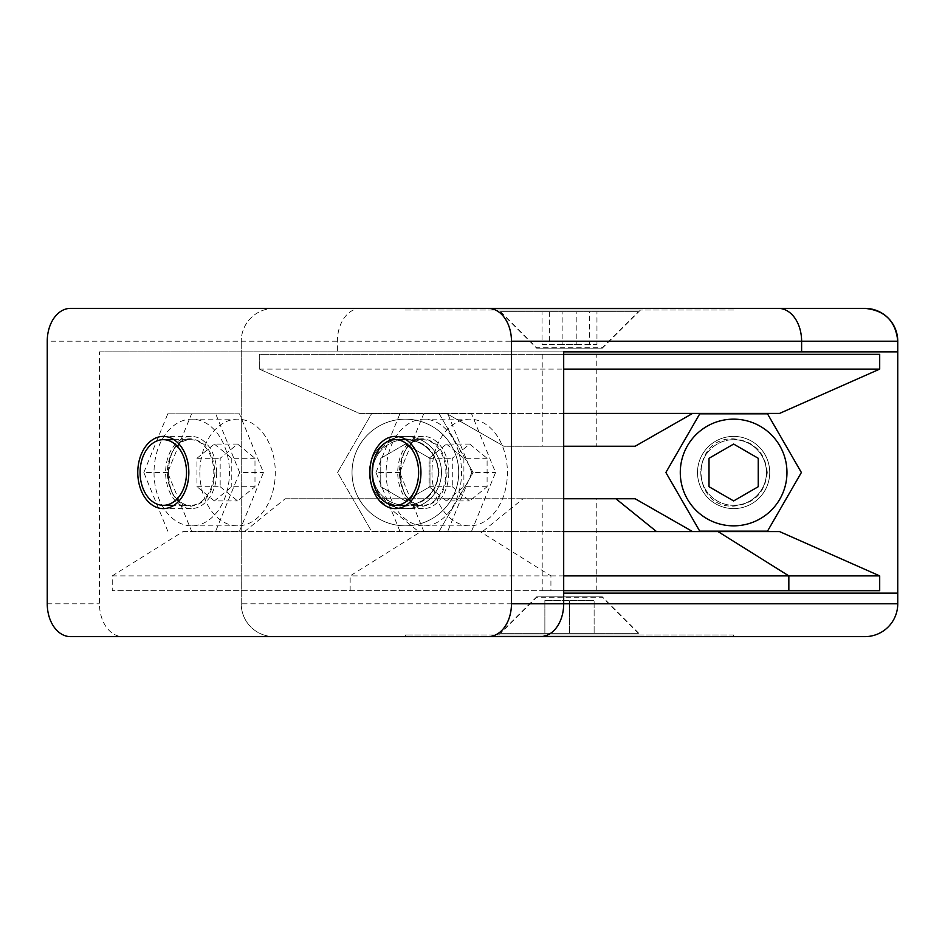 <?xml version="1.0" encoding="UTF-8"?>
<svg xmlns="http://www.w3.org/2000/svg" width="945" height="945" viewBox="0 0 945 945"><rect width="100%" height="100%" fill="white"/><g stroke="black" fill="none" stroke-linecap="round" stroke-linejoin="round"><path stroke-width="0.71" stroke-dasharray="4.72 3.54" d="M439.012 472.5C436.909 452.183 425.687 440.972 405.37 438.858C361.982 436.968 361.97 508.032 405.37 506.142C425.687 504.039 436.897 492.817 439.012 472.5M405.37 439.673A32.827 32.827 0 0 1 438.196 472.5A32.827 32.827 0 0 1 405.37 505.327A32.827 32.827 0 0 0 438.196 472.5A32.827 32.827 0 0 0 405.37 439.673A32.827 32.827 0 0 0 372.543 472.5A32.827 32.827 0 0 0 405.37 505.327A32.827 32.827 0 0 1 372.543 472.5A32.827 32.827 0 0 1 405.37 439.673M767.269 472.5C765.155 452.183 753.945 440.972 733.627 438.858C690.228 436.968 690.228 508.032 733.627 506.142C753.945 504.039 765.155 492.817 767.269 472.5M733.627 439.673A32.827 32.827 0 0 1 766.454 472.5A32.827 32.827 0 0 1 733.627 505.327A32.827 32.827 0 0 0 766.454 472.5A32.827 32.827 0 0 0 733.627 439.673A32.827 32.827 0 0 0 700.8 472.5A32.827 32.827 0 0 0 733.627 505.327A32.827 32.827 0 0 1 700.8 472.5A32.827 32.827 0 0 1 733.627 439.673M405.37 508.611A36.111 36.111 0 0 1 369.259 472.5A36.111 36.111 0 0 1 405.37 436.389A36.111 36.111 0 0 1 441.48 472.5A36.111 36.111 0 0 1 405.37 508.611A36.111 36.111 0 0 1 369.259 472.5A36.111 36.111 0 0 1 405.37 436.389A36.111 36.111 0 0 1 441.48 472.5A36.111 36.111 0 0 1 405.37 508.611M733.627 508.611A36.111 36.111 0 0 1 697.516 472.5A36.111 36.111 0 0 1 733.627 436.389A36.111 36.111 0 0 1 769.726 472.5A36.111 36.111 0 0 1 733.627 508.611A36.111 36.111 0 0 1 697.516 472.5A36.111 36.111 0 0 1 733.627 436.389A36.111 36.111 0 0 1 769.726 472.5A36.111 36.111 0 0 1 733.627 508.611M563.692 446.241L503.85 446.241L446.406 413.414L692.591 413.414L635.146 446.241L503.85 446.241L446.406 413.414L359.419 413.414L259.296 369.105L259.296 354.328L879.7 354.328L879.7 369.105L779.578 413.414L692.591 413.414M596.779 354.328L542.206 354.328L596.779 354.328L596.779 446.241L542.206 446.241L596.779 446.241M542.206 354.328L542.206 446.241M733.627 634.981L405.37 634.981L733.627 634.981L733.627 636.623L405.37 636.623L733.627 636.623M405.37 634.981L405.37 636.623M733.627 419.155A53.345 53.345 0 0 1 786.961 472.5A53.345 53.345 0 0 1 733.627 525.845A53.345 53.345 0 0 1 680.282 472.5A53.345 53.345 0 0 1 733.627 419.155M405.37 419.155A53.345 53.345 0 0 1 458.715 472.5A53.345 53.345 0 0 1 405.37 525.845A53.345 53.345 0 0 1 352.024 472.5A53.345 53.345 0 0 1 405.37 419.155A53.345 53.345 0 0 1 458.715 472.5A53.345 53.345 0 0 1 405.37 525.845A53.345 53.345 0 0 1 352.024 472.5A53.345 53.345 0 0 1 405.37 419.155M498.511 634.981L536.677 596.827L602.319 596.827L536.677 596.827L602.319 596.827L640.486 634.981L498.511 634.981L640.486 634.981M638.43 633.339L602.319 597.24L536.677 597.24L500.566 633.339L638.43 633.339L500.566 633.339M563.692 593.129L897.75 593.129M540.481 636.623L122.685 636.623A32.827 23.212 90 0 1 99.473 603.796L99.473 351.871L897.75 351.871L897.75 341.204L897.75 603.796A32.827 32.827 0 0 1 864.923 636.623L274.074 636.623A32.827 32.827 0 0 1 241.247 603.796L241.247 341.204L241.247 603.796A32.827 32.827 0 0 0 274.074 636.623A32.827 32.827 0 0 1 241.247 603.796L563.692 603.796M439.248 413.827L473.126 472.5L439.248 531.173L371.491 531.173L337.613 472.5L371.491 413.827L439.248 413.827L371.491 413.827L337.613 472.5L371.491 531.173L439.248 531.173L473.126 472.5L439.248 413.827M274.074 308.377A32.827 32.827 0 0 0 241.247 341.204A32.827 32.827 0 0 1 274.074 308.377L864.923 308.377A32.827 32.827 0 0 1 897.75 341.204L47.25 341.204M733.627 308.377L405.37 308.377L733.627 308.377L405.37 308.377L733.627 308.377L733.627 310.019L405.37 310.019L405.37 308.377M563.692 413.414L359.419 413.414L259.296 369.105L259.296 354.328L563.692 354.328M767.505 531.173L801.372 472.5L767.505 413.827L699.749 413.827L665.871 472.5L699.749 531.173L767.505 531.173M259.296 369.105L563.692 369.105M380.752 458.29L405.37 444.067L429.987 458.29L429.987 486.71L405.37 500.933L380.752 486.71L380.752 458.29L380.752 486.71L405.37 500.933L429.987 486.71L429.987 458.29L405.37 444.067L380.752 458.29M758.244 458.29L733.627 444.067L709.01 458.29L709.01 486.71L733.627 500.933L758.244 486.71L758.244 458.29M594.121 633.339L544.875 633.339L594.121 633.339L594.121 600.524L594.121 633.339M569.492 633.339L569.492 600.524L594.121 600.524L569.492 600.524L569.492 633.339M544.875 600.524L544.875 633.339L544.875 600.524L569.492 600.524L544.875 600.524M214.952 472.5C213.452 492.817 205.526 504.028 191.162 506.142C160.473 508.032 160.473 436.968 191.162 438.858C205.526 440.961 213.452 452.183 214.952 472.5M447.056 472.5C445.567 492.817 437.641 504.028 423.265 506.142C392.588 508.032 392.588 436.968 423.265 438.858C437.63 440.961 445.567 452.183 447.056 472.5M216.688 472.5A36.111 25.527 -90 0 0 191.162 436.389A36.111 25.527 -90 0 0 165.623 472.5A36.111 25.527 -90 0 0 191.162 508.611A36.111 25.527 -90 0 0 216.688 472.5M448.804 472.5A36.111 25.527 -90 0 0 423.265 436.389A36.111 25.527 -90 0 0 397.739 472.5A36.111 25.527 -90 0 0 423.265 508.611A36.111 25.527 -90 0 0 448.804 472.5M779.578 531.586L718.046 531.586M244.542 531.586L183.035 531.586L112.242 575.895L112.242 590.672L550.923 590.672L550.923 575.895L480.131 531.586L418.623 531.586L378.012 498.759L285.166 498.759L244.542 531.586L692.591 531.586L420.95 531.586L350.158 575.895L879.7 575.895M635.146 498.759L615.916 498.759M378.012 498.759L563.692 498.759L523.069 498.759L482.458 531.586M542.206 590.672L596.779 590.672L542.206 590.672L542.206 498.759L596.779 498.759L542.206 498.759M596.779 590.672L596.779 498.759M386.127 472.5A53.345 37.717 -90 0 0 423.844 525.845A53.345 37.717 -90 0 0 461.562 472.5A53.345 37.717 -90 0 0 423.844 419.155A53.345 37.717 -90 0 0 386.127 472.5M431.971 472.5A53.345 37.717 -90 0 0 469.689 525.845A53.345 37.717 -90 0 0 507.406 472.5A53.345 37.717 -90 0 0 469.689 419.155A53.345 37.717 -90 0 0 431.971 472.5M154.023 472.5A53.345 37.717 -90 0 0 191.74 525.845A53.345 37.717 -90 0 0 229.458 472.5A53.345 37.717 -90 0 0 191.74 419.155A53.345 37.717 -90 0 0 154.023 472.5M199.867 472.5A53.345 37.717 -90 0 0 237.585 525.845A53.345 37.717 -90 0 0 275.302 472.5A53.345 37.717 -90 0 0 237.585 419.155A53.345 37.717 -90 0 0 199.867 472.5M640.486 310.019L602.319 348.173L536.677 348.173L602.319 348.173L536.677 348.173L498.511 310.019L640.486 310.019L498.511 310.019M500.566 311.661L536.677 347.76L602.319 347.76L638.43 311.661L500.566 311.661L638.43 311.661M99.473 351.871L563.692 351.871M471.59 531.173L495.546 472.5L471.59 413.827L423.691 413.827L399.735 472.5L423.691 531.173L471.59 531.173L423.691 531.173M239.487 531.173L263.442 472.5L239.487 413.827L191.575 413.827L167.619 472.5L191.575 531.173L239.487 531.173L191.575 531.173M112.242 575.895L350.158 575.895L350.158 590.672L112.242 590.672M183.035 531.586L420.95 531.586M692.591 531.586L418.623 531.586M480.131 531.586L563.692 531.586M285.166 498.759L523.069 498.759M550.923 575.895L563.692 575.895M550.923 590.672L563.692 590.672M350.158 590.672L879.7 590.672M471.59 413.827L447.8 413.827L471.756 472.5L495.546 472.5M471.756 472.5L447.8 531.173M399.889 531.173L375.945 472.5L399.735 472.5M375.945 472.5L399.889 413.827L423.691 413.827M399.889 413.827L447.8 413.827M239.487 413.827L215.696 413.827L239.652 472.5L263.442 472.5M239.652 472.5L215.696 531.173M167.785 531.173L143.829 472.5L167.619 472.5M143.829 472.5L167.785 413.827L191.575 413.827M167.785 413.827L215.696 413.827M122.685 636.623L70.462 636.623M70.462 308.377L360.6 308.377A32.827 23.212 -90 0 0 337.389 341.204L337.389 351.871M405.37 310.019L733.627 310.019M452.277 486.71L469.689 500.933L487.1 486.71L487.1 458.29L469.689 444.067L452.277 458.29L452.277 486.71L429.065 486.71L429.065 458.29L452.277 458.29M220.173 486.71L237.585 500.933L254.985 486.71L254.985 458.29L237.585 444.067L220.173 458.29L220.173 486.71L196.962 486.71L196.962 458.29L220.173 458.29M487.1 486.71L463.889 486.71L446.477 500.933L469.689 500.933M446.477 500.933L429.065 486.71M429.065 458.29L446.477 444.067L469.689 444.067M446.477 444.067L463.889 458.29L487.1 458.29M463.889 458.29L463.889 486.71M254.985 486.71L231.773 486.71L214.373 500.933L237.585 500.933M214.373 500.933L196.962 486.71M196.962 458.29L214.373 444.067L237.585 444.067M214.373 444.067L231.773 458.29L254.985 458.29M231.773 458.29L231.773 486.71M596.957 311.661L542.04 311.661L596.957 311.661L596.957 344.476L589.597 344.476L589.597 311.661M549.399 311.661L549.399 344.476L576.852 344.476L576.852 311.661M576.852 344.476L596.957 344.476M589.597 344.476L562.145 344.476L562.145 311.661M562.145 344.476L542.04 344.476L542.04 311.661M542.04 344.476L549.399 344.476M173.939 439.673L190.583 439.673C161.063 437.157 161.063 507.843 190.583 505.327A32.827 23.212 -90 0 0 213.794 472.5A32.827 23.212 -90 0 0 190.583 439.673A32.827 23.212 -90 0 0 167.371 472.5A32.827 23.212 -90 0 0 190.583 505.327L173.939 505.327M406.055 439.673L422.687 439.673C393.179 437.157 393.179 507.843 422.687 505.327A32.827 23.212 -90 0 0 445.898 472.5A32.827 23.212 -90 0 0 422.687 439.673A32.827 23.212 -90 0 0 399.475 472.5A32.827 23.212 -90 0 0 422.687 505.327L406.055 505.327M47.25 603.796L99.473 603.796M191.162 436.389L163.308 436.389M423.265 436.389L395.412 436.389M423.844 525.845L469.689 525.845M191.74 525.845L237.585 525.845M191.162 508.611L163.308 508.611M423.265 508.611L395.412 508.611M423.844 419.155L469.689 419.155M191.74 419.155L237.585 419.155"/><path stroke-width="1.42" d="M692.591 413.414L635.146 446.241L563.692 446.241M733.627 419.155A53.345 53.345 0 0 1 786.961 472.5A53.345 53.345 0 0 1 733.627 525.845A53.345 53.345 0 0 1 680.282 472.5A53.345 53.345 0 0 1 733.627 419.155M511.469 603.796A32.827 23.212 90 0 1 488.258 636.623L540.481 636.623A32.827 23.212 90 0 0 563.692 603.796L511.469 603.796L511.469 341.204L801.608 341.204L801.608 351.871L563.692 351.871L563.692 603.796L897.75 603.796L897.75 593.129L563.692 593.129M897.75 593.129L897.75 341.204A32.827 32.827 0 0 0 864.923 308.377L488.258 308.377A32.827 23.212 90 0 1 511.469 341.204M767.505 413.827L801.372 472.5L767.505 531.173L699.749 531.173L665.871 472.5L699.749 413.827L767.505 413.827M360.6 308.377L274.074 308.377M563.692 354.328L879.7 354.328L879.7 369.105L779.578 413.414L563.692 413.414M864.923 636.623A32.827 32.827 0 0 0 897.75 603.796A32.827 32.827 0 0 1 864.923 636.623L274.074 636.623M563.692 369.105L879.7 369.105M709.01 458.29L733.627 444.067L758.244 458.29L758.244 486.71L733.627 500.933L709.01 486.71L709.01 458.29M188.835 472.5A36.111 25.527 -90 0 0 163.308 436.389A36.111 25.527 -90 0 0 137.769 472.5A36.111 25.527 -90 0 0 163.308 508.611A36.111 25.527 -90 0 0 188.835 472.5M420.95 472.5A36.111 25.527 -90 0 0 395.412 436.389A36.111 25.527 -90 0 0 369.885 472.5A36.111 25.527 -90 0 0 395.412 508.611A36.111 25.527 -90 0 0 420.95 472.5M563.692 531.586L718.046 531.586L692.591 531.586L635.146 498.759L563.692 498.759L615.916 498.759L656.539 531.586M779.578 531.586L879.7 575.895L788.839 575.895L718.046 531.586L779.578 531.586M186.519 472.5A32.827 23.212 90 0 1 163.308 505.327A32.827 23.212 90 0 1 140.096 472.5A32.827 23.212 90 0 1 163.308 439.673A32.827 23.212 90 0 1 186.519 472.5M418.623 472.5A32.827 23.212 90 0 1 395.412 505.327A32.827 23.212 90 0 1 372.2 472.5A32.827 23.212 90 0 1 395.412 439.673A32.827 23.212 90 0 1 418.623 472.5M801.608 351.871L897.75 351.871M488.258 308.377L70.462 308.377A32.827 23.212 90 0 0 47.25 341.204L47.25 603.796A32.827 23.212 90 0 0 70.462 636.623L488.258 636.623M563.692 575.895L788.839 575.895L788.839 590.672L563.692 590.672M879.7 575.895L879.7 590.672L788.839 590.672M864.923 308.377C884.863 310.326 895.801 321.265 897.75 341.204L801.608 341.204A32.827 23.212 -90 0 0 778.396 308.377M163.308 505.327L173.939 505.327M395.412 505.327L406.055 505.327M163.308 439.673L173.939 439.673M395.412 439.673L406.055 439.673"/></g></svg>
